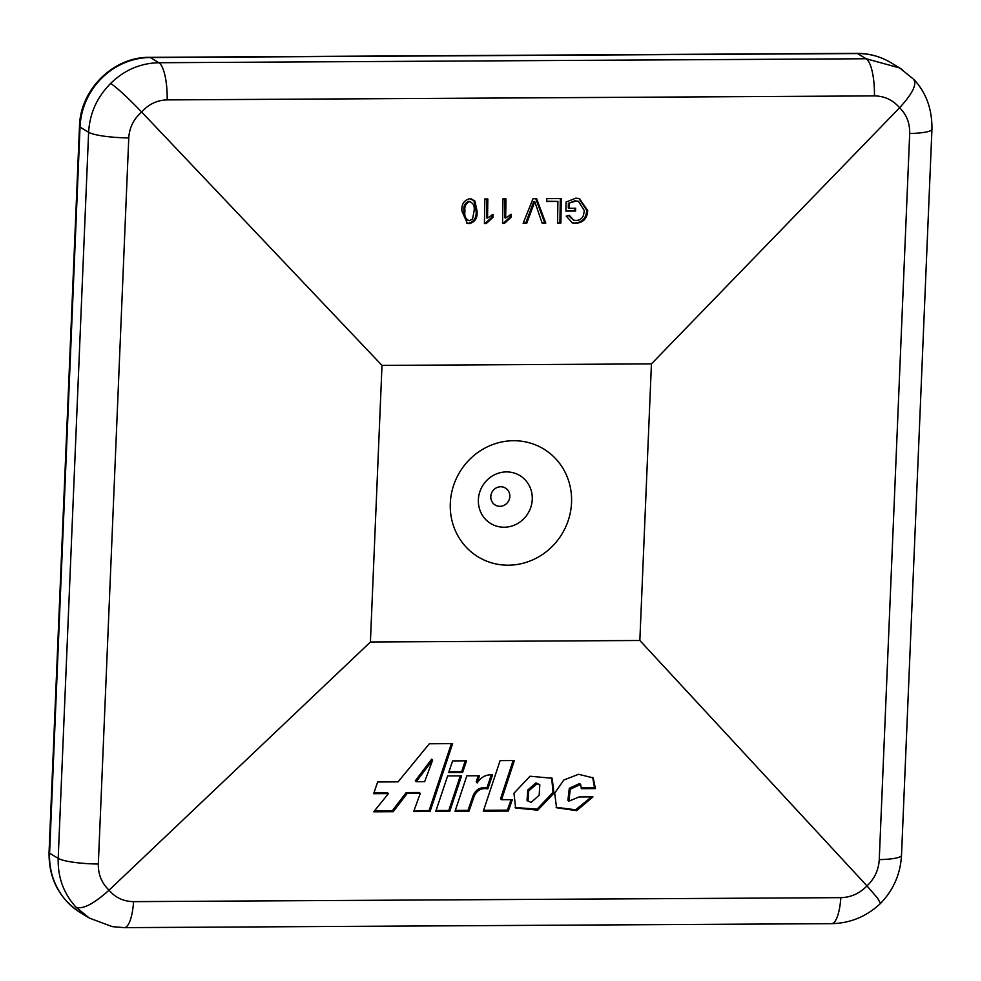 <?xml version="1.0" encoding="UTF-8"?>
<svg xmlns="http://www.w3.org/2000/svg" width="981" height="981" viewBox="0 0 981 981"><rect width="100%" height="100%" fill="white"/><g stroke="black" fill="none" stroke-linecap="round" stroke-linejoin="round"><path stroke-width="1.47" d="M508.317 565.191A63.127 59.755 -58.8 0 1 450.304 503.29A63.127 59.755 -58.8 0 1 513.529 440.714A63.127 59.755 -58.8 0 1 571.543 502.615A63.127 59.755 -58.8 0 1 508.317 565.191M504.16 527.226A28.057 26.561 -58.8 0 1 478.372 499.709A28.057 26.561 -58.8 0 1 506.478 471.898A28.057 26.561 -58.8 0 1 532.254 499.415A28.057 26.561 -58.8 0 1 504.16 527.226M499.905 506.319A9.92 9.393 -58.8 0 1 490.794 496.594A9.92 9.393 -58.8 0 1 500.727 486.76A9.92 9.393 -58.8 0 1 509.838 496.484A9.92 9.393 -58.8 0 1 499.905 506.319M486.38 223.472L484.43 223.484L484.81 198.996L487.827 198.984L487.532 218.052L493.026 214.422L492.989 217.316L486.38 223.472L484.43 223.214M523.143 223.263L533.026 198.726L536.632 198.702L545.767 223.128L542.162 223.153L534.78 201.694L526.748 223.239L523.143 223.263M569.36 203.607L569.287 208.254L575.639 208.217L575.589 211.038L565.914 211.099L566.062 202.037L575.859 198.174L579.464 198.616L587.68 210.535C587.251 218.469 583.266 222.724 575.737 223.276L572.401 222.871L566.233 216.114L569.287 215.305L573.677 220.185L575.835 220.455C579.354 220.48 581.88 218.861 583.401 215.575L584.357 210.682L578.459 201.289L576.092 200.995L568.379 203.349L568.306 207.997L569.287 208.254M879.258 859.626A35.071 5.665 2.4 0 0 901.514 855.297C900.472 873.924 893.483 889.963 880.533 903.415L877.443 897.983L866.983 885.892C874.537 878.755 878.62 869.988 879.258 859.626L909.694 133.514C909.927 123.165 906.567 114.569 899.602 107.751L651.433 363.89L639.845 640.495L370.413 642.015L382.001 365.41L141.669 112.03C127.751 97.585 117.426 88.045 110.669 83.422C124.329 70.043 140.393 63.152 158.885 62.735L150.277 57.536A70.142 66.401 121.2 0 0 80.025 127.076L49.59 853.176A70.142 66.401 121.2 0 0 80.65 912.808C59.301 898.804 48.768 878.706 49.05 852.514A14.028 2.269 2.4 0 0 49.59 853.176L58.198 858.387L88.621 132.276C89.725 113.306 97.07 97.021 110.669 83.422M382.001 365.41L651.433 363.89M546.724 201.473L546.773 198.653L561.279 198.567L560.899 223.043L557.576 223.067L557.907 201.412L546.724 201.473M504.516 223.361L502.566 223.374L502.946 198.898L505.963 198.873L505.669 217.954L511.162 214.312L511.126 217.206L504.516 223.361L502.566 223.116M469.703 198.763L474.927 201.093L477.06 211.111C477.698 217.917 475.111 222.074 469.323 223.558L467.336 223.325L461.953 211.197C461.328 204.404 463.903 200.259 469.703 198.763M913.176 78.897C917.505 83.532 912.98 93.158 899.602 107.751C892.918 100.013 884.531 96.064 874.439 95.905L167.187 99.903A35.071 9.773 -90.3 0 0 158.885 62.735L866.137 58.75L899.626 67.947L902.483 69.774M880.521 903.415C866.701 916.487 850.38 923.231 831.545 923.661L124.293 927.646L112.251 926.628L89.406 918.106L76.138 907.327C83.005 909.461 93.968 903.746 109.05 890.172C115.329 897.664 123.508 901.49 133.588 901.637L840.84 897.652C850.944 897.394 859.663 893.47 866.983 885.892L639.845 640.495M167.187 99.903C157.095 100.16 148.585 104.207 141.669 112.03C133.71 118.934 129.418 127.567 128.769 137.916L98.333 864.028C98.112 874.39 101.681 883.108 109.05 890.172L370.413 642.015M76.138 907.327C63.679 893.666 57.695 877.357 58.198 858.387A35.071 5.665 2.4 0 0 98.333 864.028M553.958 793.212L552.168 778.264L530.034 776.229L513.97 793.2L515.601 807.976L537.76 810.159L553.958 793.212L553.002 792.305L551.678 777.823M500.102 760.631L483.314 811.189L508.342 811.054L512.327 799.65L501.524 799.711L514.351 760.557L500.102 760.631M448.685 772.525L462.64 772.452L466.515 760.827L452.621 760.9L448.685 772.525M449.739 811.385L461.585 775.848L447.63 775.922L435.748 811.459L449.739 811.385L448.795 810.478L460.334 775.848M373.749 811.802L393.209 811.704L407.115 793.506L420.285 793.433L413.675 811.581L430.07 811.495L452.621 743.635L429.322 743.77L398.078 781.869L377.648 781.98L373.675 793.69L388.439 793.604L373.749 811.802M477.146 782.801L479.488 775.738L466.846 775.812L455.012 811.348L468.955 811.275L474.117 796.339C476.938 790.208 481.524 787.731 487.851 788.896L492.548 774.867C486.11 774.377 481.009 777.05 477.269 782.887L476.19 781.894L478.238 775.75M581.365 788.687L595.43 788.601L593.174 777.884L578.594 774.291L563.83 780.005L554.694 793.139L556.534 807.743L576.705 810.662L592.953 796.879L579.06 796.952L568.857 801.183L570.268 789.178L580.617 784.432L581.365 788.687M909.694 133.514A35.071 5.665 2.4 0 0 931.95 129.185C932.171 109.149 926.162 92.594 913.936 79.51L899.626 67.947M568.857 801.183L567.901 800.288L569.311 788.27L579.661 783.525L580.617 784.432M581.549 787.768L594.486 787.706L595.43 788.601M594.486 787.706L592.683 777.442M556.08 807.277L575.614 809.791L591.58 796.879M477.134 782.863L476.19 781.894M455.319 810.441L468.011 810.367L473.173 795.432C475.993 789.313 480.567 786.823 486.907 788.001L491.334 774.769M486.907 788.001L487.851 788.896M473.173 795.432L474.117 796.339M468.011 810.367L468.955 811.275M373.994 792.783L387.495 792.697L388.439 793.604M414.007 810.674L429.114 810.588L451.37 743.647M429.114 810.588L430.07 811.495M374.484 810.895L392.265 810.797L406.171 792.599L419.341 792.525L420.285 793.433M406.171 792.599L407.115 793.506M392.265 810.797L393.209 811.704M432.646 760.079L431.701 759.171L415.282 780.815L416.226 781.722L424.663 781.673L432.646 760.079L416.226 781.722M436.055 810.539L448.795 810.478M448.991 771.618L461.695 771.544L465.264 760.827M461.695 771.544L462.64 772.452M501.524 799.711L500.568 798.804L513.1 760.557M483.621 810.281L507.398 810.147L511.052 799.662M507.398 810.147L508.342 811.054M515.148 807.522L537.147 809.141L553.002 792.305M539.808 784.714L535.957 782.912L527.803 789.975L527.03 800.41L531.089 802.446L539.17 795.248L539.808 784.714L536.901 783.819L528.747 790.882L527.974 801.318M574.658 208.217L574.608 210.78L575.589 211.038M574.608 210.78L565.927 210.829M578.962 198.493L586.712 210.277L587.68 210.535M586.712 210.277C586.27 218.211 582.285 222.466 574.756 223.018L575.737 223.276M574.756 223.018L571.923 222.736M568.44 215.526L573.677 220.185M578.459 201.289L576.092 200.995M575.111 200.737L568.379 203.349M560.298 198.567L559.918 222.785L560.899 223.043M559.918 222.785L557.576 222.797M546.724 201.203L557.907 201.412M535.749 198.714L544.786 222.871L545.767 223.128M544.786 222.871L542.064 222.895M526.748 223.239L525.767 222.981L533.811 201.436L534.78 201.694M525.767 222.981L523.253 222.994M504.982 198.885L504.7 217.696L505.669 217.954M510.181 214.765L510.145 216.948L511.126 217.206M510.145 216.948L503.535 223.104M486.846 198.984L486.564 217.794L487.532 218.052M492.045 214.864L492.008 217.046L492.989 217.316M492.008 217.046L485.399 223.214M471.236 198.898L474.927 201.093M473.958 200.835L476.092 210.854L477.06 211.111M476.092 210.854C476.717 217.659 474.13 221.816 468.342 223.3L469.323 223.558M468.342 223.3L466.858 223.178M468.685 201.338L470.61 201.706L468.685 201.338C464.884 202.944 463.326 206.145 464.001 210.94C463.179 215.759 464.651 218.947 468.415 220.48M472.56 219.045L474.044 211.136C474.865 206.341 473.406 203.153 469.654 201.596C465.865 203.202 464.307 206.402 464.969 211.197C464.16 216.016 465.632 219.204 469.396 220.737L472.56 219.045M467.41 220.357L469.396 220.737M464.001 210.94L464.969 211.197M874.439 95.905A35.071 9.773 -90.3 0 0 866.137 58.75L857.529 53.55L150.277 57.536A14.028 3.912 -90.3 0 0 149.627 57.339L856.879 53.354C869.141 53.342 880.497 56.457 890.932 62.698A70.142 66.401 121.2 0 0 857.529 53.55A14.028 3.912 -90.3 0 0 856.879 53.354M128.769 137.916A35.071 5.665 2.4 0 1 88.621 132.276L80.025 127.076A14.028 2.269 -177.6 0 1 79.486 126.402C80.148 89.639 113.428 56.677 149.627 57.339M901.514 855.297L931.95 129.185M831.545 923.661A35.071 9.773 -90.3 0 0 840.84 897.652M124.293 927.646A35.071 9.773 -90.3 0 0 133.588 901.637M535.957 782.912L536.901 783.819M532.462 205.397L533.443 205.654M899.663 67.971L890.932 62.698M89.406 918.106L80.65 912.808M49.05 852.514L79.486 126.402"/></g></svg>
